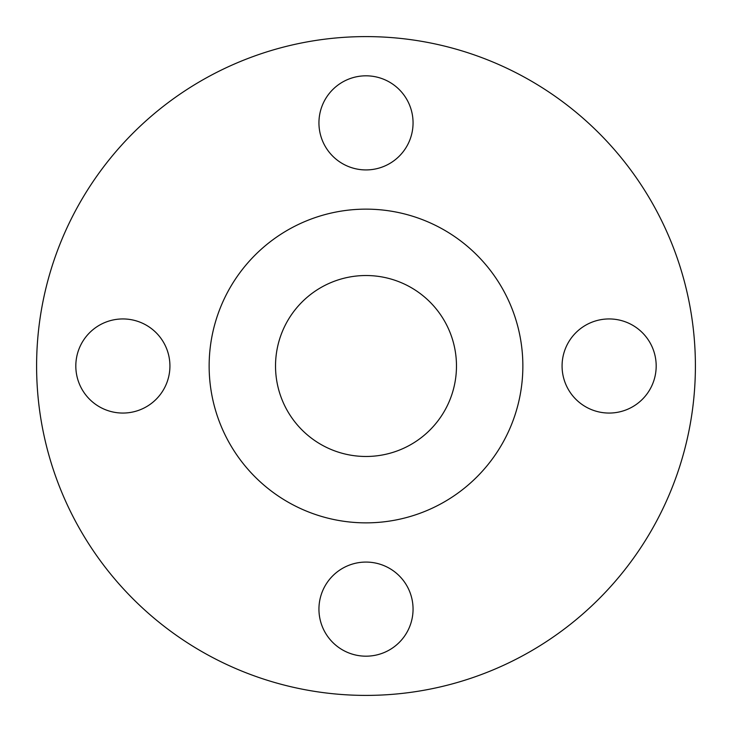 <?xml version="1.0" encoding="UTF-8"?>
<svg xmlns="http://www.w3.org/2000/svg" width="732" height="732" viewBox="0 0 732 732"><rect width="100%" height="100%" fill="white"/><g stroke="black" fill="none" stroke-linecap="round" stroke-linejoin="round"><path stroke-width="1.1" d="M318.942 122.875A47.058 47.058 0 0 0 366 169.925A47.058 47.058 0 0 0 413.058 122.875A47.058 47.058 0 0 0 366 75.817A47.058 47.058 0 0 0 318.942 122.875M562.075 366A47.058 47.058 0 0 0 609.125 413.058A47.058 47.058 0 0 0 656.183 366A47.058 47.058 0 0 0 609.125 318.942A47.058 47.058 0 0 0 562.075 366M318.942 609.125A47.058 47.058 0 0 0 366 656.183A47.058 47.058 0 0 0 413.058 609.125A47.058 47.058 0 0 0 366 562.075A47.058 47.058 0 0 0 318.942 609.125M75.817 366A47.058 47.058 0 0 0 122.875 413.058A47.058 47.058 0 0 0 169.925 366A47.058 47.058 0 0 0 122.875 318.942A47.058 47.058 0 0 0 75.817 366M695.4 366A329.4 329.4 0 0 0 366 36.6A329.4 329.4 0 0 0 36.6 366A329.4 329.4 0 0 0 366 695.4A329.4 329.4 0 0 0 695.4 366M522.858 366A156.858 156.858 0 0 0 366 209.142A156.858 156.858 0 0 0 209.142 366A156.858 156.858 0 0 0 366 522.858A156.858 156.858 0 0 0 522.858 366M275.525 366A90.475 90.475 0 0 0 366 456.475A90.475 90.475 0 0 0 456.475 366A90.475 90.475 0 0 0 366 275.525A90.475 90.475 0 0 0 275.525 366"/></g></svg>
